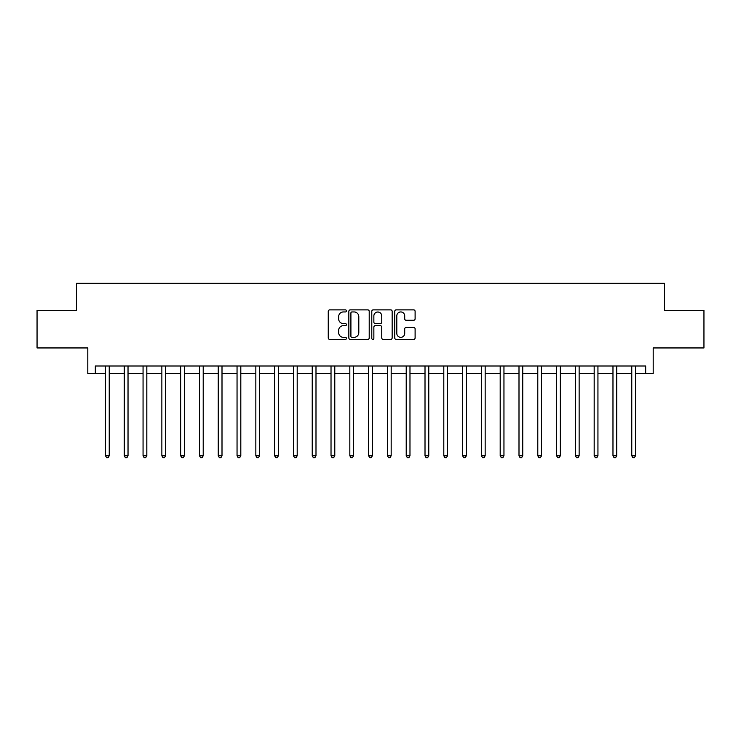 <?xml version="1.0" encoding="UTF-8"?>
<svg xmlns="http://www.w3.org/2000/svg" width="741" height="741" viewBox="0 0 741 741"><rect width="100%" height="100%" fill="white"/><g stroke="black" fill="none" stroke-linecap="round" stroke-linejoin="round"><path stroke-width="1.11" d="M346.445 310.905A1.037 1.037 0 0 0 345.408 309.877L329.726 309.877A1.473 1.473 0 0 0 328.254 311.35L328.254 337.924A1.473 1.473 0 0 0 329.726 339.397L345.408 339.397A1.037 1.037 0 0 0 346.445 338.359A1.037 1.037 0 0 0 345.408 337.331L343.379 337.331A4.724 4.724 0 0 1 338.656 332.607L338.656 330.393A4.724 4.724 0 0 1 343.379 325.67L345.408 325.67A1.037 1.037 0 0 0 346.445 324.632A1.037 1.037 0 0 0 345.408 323.604L343.379 323.604A4.724 4.724 0 0 1 338.656 318.88L338.656 316.666A4.724 4.724 0 0 1 343.379 311.942L345.408 311.942A1.037 1.037 0 0 0 346.445 310.905M413.635 320.279A1.473 1.473 0 0 0 415.108 318.806L415.108 311.35A1.473 1.473 0 0 0 413.635 309.877L396.222 309.877A1.473 1.473 0 0 0 394.74 311.35L394.74 337.924A1.473 1.473 0 0 0 396.222 339.397L413.635 339.397A1.473 1.473 0 0 0 415.108 337.924L415.108 328.921A1.473 1.473 0 0 0 413.635 327.439L406.179 327.439A1.473 1.473 0 0 0 404.706 328.921L404.706 333.385A3.946 3.946 0 0 1 400.761 337.331A3.946 3.946 0 0 1 396.805 333.385L396.805 315.888A3.946 3.946 0 0 1 400.761 311.942A3.946 3.946 0 0 1 404.706 315.888L404.706 318.806A1.473 1.473 0 0 0 406.179 320.279L413.635 320.279M95.32 373.51L95.32 365.989L645.68 365.989L645.68 373.51L653.201 373.51L653.201 347.946L703.95 347.946L703.95 310.349L664.473 310.349L664.473 283.284L76.527 283.284L76.527 310.349L37.05 310.349L37.05 347.946L87.799 347.946L87.799 373.51L105.472 373.51M369.213 311.35A1.473 1.473 0 0 0 367.731 309.877L350.317 309.877A1.473 1.473 0 0 0 348.844 311.35L348.844 337.924A1.473 1.473 0 0 0 350.317 339.397L367.731 339.397A1.473 1.473 0 0 0 369.213 337.924L369.213 311.35M373.269 309.877L390.683 309.877A1.473 1.473 0 0 1 392.156 311.35L392.156 337.924A1.473 1.473 0 0 1 390.683 339.397L383.227 339.397A1.473 1.473 0 0 1 381.754 337.924L381.754 327.142A1.473 1.473 0 0 0 380.281 325.67L375.335 325.67A1.473 1.473 0 0 0 373.862 327.142L373.862 338.359A1.037 1.037 0 0 1 372.825 339.397A1.037 1.037 0 0 1 371.787 338.359L371.787 311.35A1.473 1.473 0 0 1 373.269 309.877M109.233 373.51L124.266 373.51M128.026 373.51L143.059 373.51M146.82 373.51L161.862 373.51M165.614 373.51L180.656 373.51M184.416 373.51L199.449 373.51M203.21 373.51L218.252 373.51M222.004 373.51L237.046 373.51M240.806 373.51L255.84 373.51M259.6 373.51L274.642 373.51M278.394 373.51L293.436 373.51M297.197 373.51L312.23 373.51M315.99 373.51L331.023 373.51M334.784 373.51L349.826 373.51M353.587 373.51L368.62 373.51M372.38 373.51L387.413 373.51M391.174 373.51L406.216 373.51M409.977 373.51L425.01 373.51M428.77 373.51L443.803 373.51M447.564 373.51L462.606 373.51M466.358 373.51L481.4 373.51M485.16 373.51L500.194 373.51M503.954 373.51L518.996 373.51M522.748 373.51L537.79 373.51M541.551 373.51L556.584 373.51M560.344 373.51L575.387 373.51M579.138 373.51L594.18 373.51M597.941 373.51L612.974 373.51M616.734 373.51L631.767 373.51M635.528 373.51L645.68 373.51M351.938 311.942A1.037 1.037 0 0 0 350.91 312.98L350.91 336.294A1.037 1.037 0 0 0 351.938 337.331L354.078 337.331A4.724 4.724 0 0 0 358.801 332.607L358.801 316.666A4.724 4.724 0 0 0 354.078 311.942L351.938 311.942M381.754 315.962A3.946 3.946 0 0 0 377.808 312.017A3.946 3.946 0 0 0 373.862 315.962L373.862 322.131A1.473 1.473 0 0 0 375.335 323.604L380.281 323.604A1.473 1.473 0 0 0 381.754 322.131L381.754 315.962M109.418 365.989L109.335 366.184A1.501 1.501 0 0 0 109.233 366.739L109.233 455.761L105.472 455.761L105.472 366.739A1.501 1.501 0 0 0 105.361 366.184L105.287 365.989M109.233 455.761L108.103 457.716L106.593 457.716L105.472 455.761M128.212 365.989L128.137 366.184A1.501 1.501 0 0 0 128.026 366.739L128.026 455.761L124.266 455.761L124.266 366.739A1.501 1.501 0 0 0 124.155 366.184L124.08 365.989M128.026 455.761L126.896 457.716L125.396 457.716L124.266 455.761M147.005 365.989L146.931 366.184A1.501 1.501 0 0 0 146.82 366.739L146.82 455.761L143.059 455.761L143.059 366.739A1.501 1.501 0 0 0 142.957 366.184L142.874 365.989M146.82 455.761L145.69 457.716L144.189 457.716L143.059 455.761M165.808 365.989L165.725 366.184A1.501 1.501 0 0 0 165.614 366.739L165.614 455.761L161.862 455.761L161.862 366.739A1.501 1.501 0 0 0 161.751 366.184L161.677 365.989M165.614 455.761L164.493 457.716L162.983 457.716L161.862 455.761M184.602 365.989L184.528 366.184A1.501 1.501 0 0 0 184.416 366.739L184.416 455.761L180.656 455.761L180.656 366.739A1.501 1.501 0 0 0 180.545 366.184L180.471 365.989M184.416 455.761L183.286 457.716L181.786 457.716L180.656 455.761M203.395 365.989L203.321 366.184A1.501 1.501 0 0 0 203.21 366.739L203.21 455.761L199.449 455.761L199.449 366.739A1.501 1.501 0 0 0 199.348 366.184L199.264 365.989M203.21 455.761L202.08 457.716L200.579 457.716L199.449 455.761M222.189 365.989L222.115 366.184A1.501 1.501 0 0 0 222.004 366.739L222.004 455.761L218.252 455.761L218.252 366.739A1.501 1.501 0 0 0 218.141 366.184L218.067 365.989M222.004 455.761L220.883 457.716L219.373 457.716L218.252 455.761M240.992 365.989L240.908 366.184A1.501 1.501 0 0 0 240.806 366.739L240.806 455.761L237.046 455.761L237.046 366.739A1.501 1.501 0 0 0 236.935 366.184L236.861 365.989M240.806 455.761L239.676 457.716L238.176 457.716L237.046 455.761M259.785 365.989L259.711 366.184A1.501 1.501 0 0 0 259.6 366.739L259.6 455.761L255.84 455.761L255.84 366.739A1.501 1.501 0 0 0 255.728 366.184L255.654 365.989M259.6 455.761L258.47 457.716L256.97 457.716L255.84 455.761M278.579 365.989L278.505 366.184A1.501 1.501 0 0 0 278.394 366.739L278.394 455.761L274.642 455.761L274.642 366.739A1.501 1.501 0 0 0 274.531 366.184L274.448 365.989M278.394 455.761L277.273 457.716L275.763 457.716L274.642 455.761M297.382 365.989L297.298 366.184A1.501 1.501 0 0 0 297.197 366.739L297.197 455.761L293.436 455.761L293.436 366.739A1.501 1.501 0 0 0 293.325 366.184L293.251 365.989M297.197 455.761L296.067 457.716L294.566 457.716L293.436 455.761M316.175 365.989L316.101 366.184A1.501 1.501 0 0 0 315.99 366.739L315.99 455.761L312.23 455.761L312.23 366.739A1.501 1.501 0 0 0 312.118 366.184L312.044 365.989M315.99 455.761L314.86 457.716L313.36 457.716L312.23 455.761M334.969 365.989L334.895 366.184A1.501 1.501 0 0 0 334.784 366.739L334.784 455.761L331.023 455.761L331.023 366.739A1.501 1.501 0 0 0 330.921 366.184L330.838 365.989M334.784 455.761L333.663 457.716L332.153 457.716L331.023 455.761M353.772 365.989L353.689 366.184A1.501 1.501 0 0 0 353.587 366.739L353.587 455.761L349.826 455.761L349.826 366.739A1.501 1.501 0 0 0 349.715 366.184L349.641 365.989M353.587 455.761L352.457 457.716L350.956 457.716L349.826 455.761M372.566 365.989L372.491 366.184A1.501 1.501 0 0 0 372.38 366.739L372.38 455.761L368.62 455.761L368.62 366.739A1.501 1.501 0 0 0 368.509 366.184L368.434 365.989M372.38 455.761L371.25 457.716L369.75 457.716L368.62 455.761M391.359 365.989L391.285 366.184A1.501 1.501 0 0 0 391.174 366.739L391.174 455.761L387.413 455.761L387.413 366.739A1.501 1.501 0 0 0 387.311 366.184L387.228 365.989M391.174 455.761L390.044 457.716L388.543 457.716L387.413 455.761M410.162 365.989L410.079 366.184A1.501 1.501 0 0 0 409.977 366.739L409.977 455.761L406.216 455.761L406.216 366.739A1.501 1.501 0 0 0 406.105 366.184L406.031 365.989M409.977 455.761L408.847 457.716L407.337 457.716L406.216 455.761M428.956 365.989L428.882 366.184A1.501 1.501 0 0 0 428.77 366.739L428.77 455.761L425.01 455.761L425.01 366.739A1.501 1.501 0 0 0 424.899 366.184L424.825 365.989M428.77 455.761L427.64 457.716L426.14 457.716L425.01 455.761M447.749 365.989L447.675 366.184A1.501 1.501 0 0 0 447.564 366.739L447.564 455.761L443.803 455.761L443.803 366.739A1.501 1.501 0 0 0 443.702 366.184L443.618 365.989M447.564 455.761L446.434 457.716L444.933 457.716L443.803 455.761M466.552 365.989L466.469 366.184A1.501 1.501 0 0 0 466.358 366.739L466.358 455.761L462.606 455.761L462.606 366.739A1.501 1.501 0 0 0 462.495 366.184L462.421 365.989M466.358 455.761L465.237 457.716L463.727 457.716L462.606 455.761M485.346 365.989L485.272 366.184A1.501 1.501 0 0 0 485.16 366.739L485.16 455.761L481.4 455.761L481.4 366.739A1.501 1.501 0 0 0 481.289 366.184L481.215 365.989M485.16 455.761L484.03 457.716L482.53 457.716L481.4 455.761M504.139 365.989L504.065 366.184A1.501 1.501 0 0 0 503.954 366.739L503.954 455.761L500.194 455.761L500.194 366.739A1.501 1.501 0 0 0 500.092 366.184L500.008 365.989M503.954 455.761L502.824 457.716L501.324 457.716L500.194 455.761M522.933 365.989L522.859 366.184A1.501 1.501 0 0 0 522.748 366.739L522.748 455.761L518.996 455.761L518.996 366.739A1.501 1.501 0 0 0 518.885 366.184L518.811 365.989M522.748 455.761L521.627 457.716L520.117 457.716L518.996 455.761M541.736 365.989L541.652 366.184A1.501 1.501 0 0 0 541.551 366.739L541.551 455.761L537.79 455.761L537.79 366.739A1.501 1.501 0 0 0 537.679 366.184L537.605 365.989M541.551 455.761L540.421 457.716L538.92 457.716L537.79 455.761M560.529 365.989L560.455 366.184A1.501 1.501 0 0 0 560.344 366.739L560.344 455.761L556.584 455.761L556.584 366.739A1.501 1.501 0 0 0 556.472 366.184L556.398 365.989M560.344 455.761L559.214 457.716L557.714 457.716L556.584 455.761M579.323 365.989L579.249 366.184A1.501 1.501 0 0 0 579.138 366.739L579.138 455.761L575.387 455.761L575.387 366.739A1.501 1.501 0 0 0 575.275 366.184L575.192 365.989M579.138 455.761L578.017 457.716L576.507 457.716L575.387 455.761M598.126 365.989L598.043 366.184A1.501 1.501 0 0 0 597.941 366.739L597.941 455.761L594.18 455.761L594.18 366.739A1.501 1.501 0 0 0 594.069 366.184L593.995 365.989M597.941 455.761L596.811 457.716L595.31 457.716L594.18 455.761M616.92 365.989L616.845 366.184A1.501 1.501 0 0 0 616.734 366.739L616.734 455.761L612.974 455.761L612.974 366.739A1.501 1.501 0 0 0 612.863 366.184L612.788 365.989M616.734 455.761L615.604 457.716L614.104 457.716L612.974 455.761M635.713 365.989L635.639 366.184A1.501 1.501 0 0 0 635.528 366.739L635.528 455.761L631.767 455.761L631.767 366.739A1.501 1.501 0 0 0 631.665 366.184L631.582 365.989M635.528 455.761L634.407 457.716L632.897 457.716L631.767 455.761"/></g></svg>
